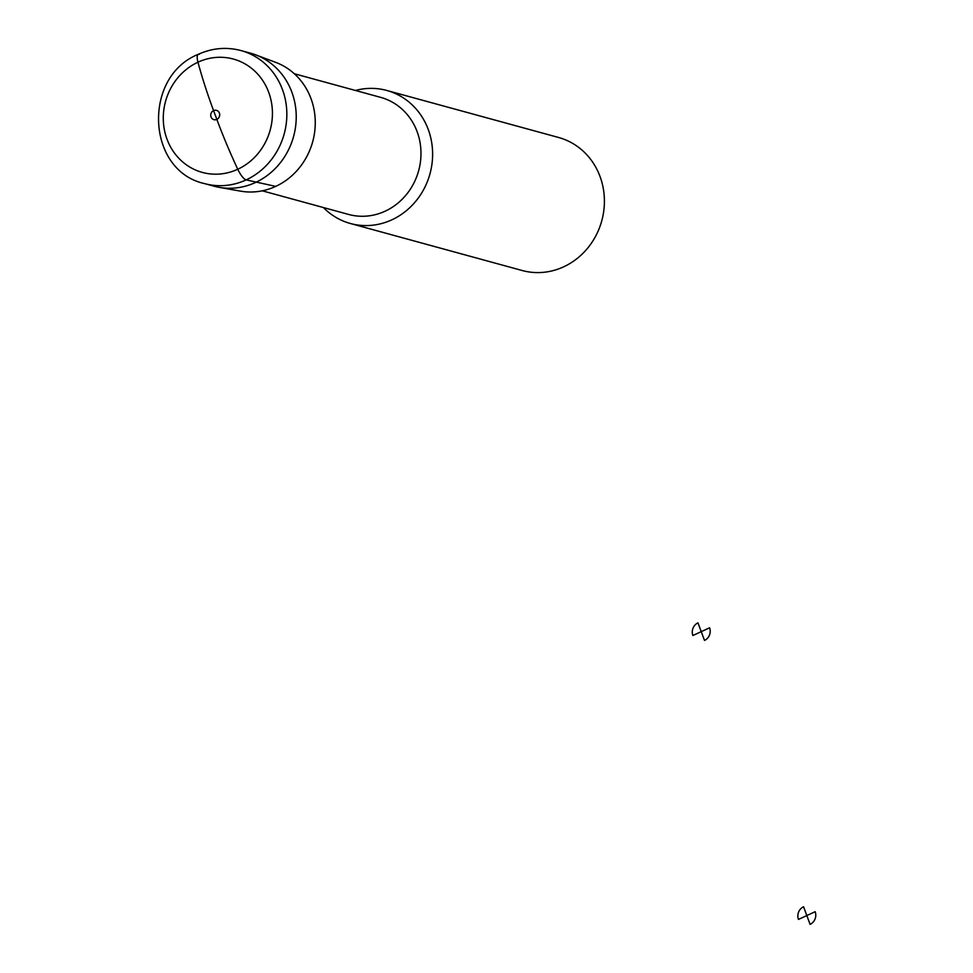 <?xml version="1.0" encoding="UTF-8"?>
<svg xmlns="http://www.w3.org/2000/svg" width="973" height="973" viewBox="0 0 973 973"><rect width="100%" height="100%" fill="white"/><g stroke="black" fill="none" stroke-linecap="round" stroke-linejoin="round"><path stroke-width="1.46" d="M204.585 183.605L213.975 186.171A68.961 63.671 -74.7 0 0 219.193 187.351L240.416 191.122A66.991 61.846 -74.7 0 0 312.698 141.693A66.991 61.846 -74.7 0 0 275.663 62.345L255.473 54.78A68.961 63.671 -74.7 0 0 250.377 53.138L241 50.572C226.478 46.765 212.248 48.018 198.31 54.318C142.399 76.526 146.327 170.907 204.585 183.605A68.961 63.671 -74.7 0 0 284.201 133.897A68.961 63.671 -74.7 0 0 241 50.572M219.193 187.351A68.961 63.671 -74.7 0 0 293.591 136.463A68.961 63.671 -74.7 0 0 255.473 54.78M323.389 207.529A68.961 63.671 -74.7 0 0 350.377 223.498A68.961 63.671 -74.7 0 0 429.981 173.79A68.961 63.671 -74.7 0 0 386.78 90.465A68.961 63.671 -74.7 0 0 355.425 90.465M350.377 223.498L522.148 270.506A68.961 63.671 -74.7 0 0 601.764 220.798A68.961 63.671 -74.7 0 0 558.551 137.473L386.78 90.465M199.429 54.281A13.792 4.184 65.2 0 0 197.957 62.211A206.884 62.734 65.2 0 0 213.573 110.618L216.845 119.411A206.884 62.734 65.2 0 0 237.765 169.253A13.792 4.184 65.2 0 0 246.157 179.896L275.724 186.378M697.969 622.866L701.241 631.659L692.885 635.515A9.657 8.915 105.3 0 1 697.969 622.866M701.241 631.659L709.585 627.792A9.657 8.915 105.3 0 1 704.501 640.453L701.241 631.659M803.552 906.763L806.824 915.557L798.468 919.424A9.657 8.915 105.3 0 1 803.552 906.763M806.824 915.557L815.167 911.689A9.657 8.915 105.3 0 1 810.083 924.35L806.824 915.557M197.957 62.211A58.769 54.257 -74.7 0 0 183.8 162.868A58.769 54.257 -74.7 0 0 271.82 122.136A58.769 54.257 -74.7 0 0 197.957 62.211M213.573 110.618A4.829 4.451 -74.7 0 0 212.406 118.876A4.829 4.451 -74.7 0 0 219.643 115.532A4.829 4.451 -74.7 0 0 213.573 110.618M262.296 190.817L348.602 214.437A60.691 56.02 -74.7 0 0 418.658 170.689A60.691 56.02 -74.7 0 0 380.638 97.361L294.333 73.741"/></g></svg>
